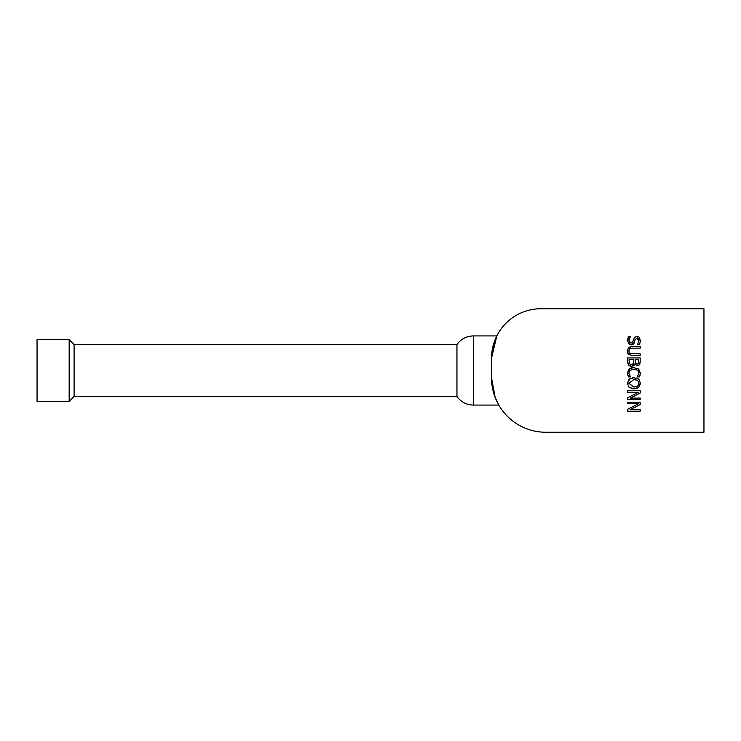 <?xml version="1.0" encoding="UTF-8"?>
<svg xmlns="http://www.w3.org/2000/svg" width="741" height="741" viewBox="0 0 741 741"><rect width="100%" height="100%" fill="white"/><g stroke="black" fill="none" stroke-linecap="round" stroke-linejoin="round"><path stroke-width="1.11" d="M69.163 370.5L69.163 401.372L37.05 401.372L37.05 339.628L69.163 339.628L69.163 370.5M498.813 405.077L495.155 397.417L491.533 377.91L495.155 397.417L498.813 405.077L473.286 405.077L473.286 335.923C466.413 336.108 460.967 338.989 456.947 344.565L74.1 344.565L74.1 396.435L69.163 401.372M456.947 344.565L456.947 396.435L74.1 396.435M491.533 358.153L494.219 342.073L496.813 335.923L491.533 358.153A49.397 49.397 0 0 1 540.93 308.747L703.95 308.747L703.95 432.253L545.867 432.253A54.343 54.343 0 0 1 491.533 377.91L491.533 358.153M637.714 386.07L639.011 383.292L637.714 380.504L633.916 379.475L628.822 383.292L633.916 387.089L637.714 386.07L638.677 384.894M638.686 384.866L638.964 383.958M635.935 379.698L635.417 379.596M640.391 382.31L640.419 384.06M639.344 386.709L636.704 388.432M638.02 378.716L639.048 379.522M632.388 377.845L634.704 377.762M636.074 377.956L636.695 378.132M627.386 383.477L629.822 378.707M629.748 387.812L628.081 386.098M635.12 388.766L632.749 388.766M631.74 388.599L631.156 388.441M629.09 379.235L633.916 377.734L638.761 379.244L640.456 383.282L638.761 387.33L633.916 388.83L629.09 387.33L627.386 383.282L629.09 379.235M629.1 354.8L627.794 353.244M627.525 352.429L627.423 350.215M630.082 346.723L640.196 346.455L640.196 348.122L630.897 348.233L629.831 348.659L628.803 350.984L629.831 353.327L640.196 353.865L640.196 355.532L630.887 355.43M628.127 348.15L629.1 347.186M632.36 355.532L628.544 354.328L627.386 350.984L628.544 347.649L632.36 346.455M632.36 348.122L629.831 348.659M627.47 341.351L628.396 336.377L630.489 336.377L628.868 340.369L630.962 343.166L632.879 341.62L633.564 338.97M629.174 344.287L627.423 340.49L628.396 336.377M629.544 337.822L628.933 339.582M629.155 341.981L629.442 342.462M632.879 341.62L634.917 336.998M634.25 337.618L636.825 336.47L638.307 336.803M636.074 336.534L636.825 336.47L640.419 340.684L639.603 344.417L637.612 344.417L638.974 340.795L637.001 338.202L635.046 339.841L634.667 341.379M639.381 337.655L640.419 340.684L639.603 344.417M633.277 344.241L631.23 344.908L628.081 343.129M634.639 341.49L634.389 342.416L631.23 344.908L629.618 344.537M635.046 339.841L634.009 343.333M635.519 363.405L637.13 364.1L638.446 363.46L638.77 359.589L635.102 359.589L635.519 363.405L637.13 364.1L638.446 363.46M634.87 364.433L633.935 365.424M633.509 365.813L630.73 366.369M637.973 365.795L636.686 365.767M639.918 364.044L639.483 364.868M629.998 366.147L627.877 363.609L627.646 357.922L640.196 357.922L640.141 362.895M629.072 360.941L629.6 363.785L631.425 364.692L633.379 363.674L633.703 359.589L629.072 359.589L629.072 360.941M640.196 361.247L639.687 364.544L637.371 365.841L634.685 364.081M634.62 364.081L631.499 366.434L628.664 365.128L627.646 361.515M627.646 399.64L627.646 397.769L638.464 392.221L627.646 392.221L627.646 390.664L640.196 390.664L640.196 393.036L630.258 398.084L640.196 398.084L640.196 399.64L627.646 399.64M640.196 374.835L639.363 376.891L637.343 376.891L638.992 373.01L637.705 370.231L633.907 369.12L630.119 370.278L628.868 373.01L630.489 376.891L628.498 376.891L627.581 374.501M627.822 375.326L627.423 372.992L629.72 368.453M628.868 373.01L628.924 373.797M629.581 370.843L629.183 371.51M637.945 368.388L640.419 373.019L639.789 376.011M632.703 367.443L638.686 368.944L640.381 373.797M628.498 376.891L627.423 372.992L629.072 368.953L634.305 367.388M631.1 367.786L631.786 367.601M629.489 375.437L630.489 376.771M640.094 375.224L639.363 376.891M627.646 411.162L627.646 409.291L638.464 403.734L627.646 403.734L627.646 402.187L640.196 402.187L640.196 404.549L630.258 409.606L640.196 409.606L640.196 411.162L627.646 411.162M74.1 344.565L69.163 339.628M473.286 405.077C466.413 404.892 460.967 402.011 456.947 396.435M496.813 335.923L473.286 335.923"/></g></svg>
